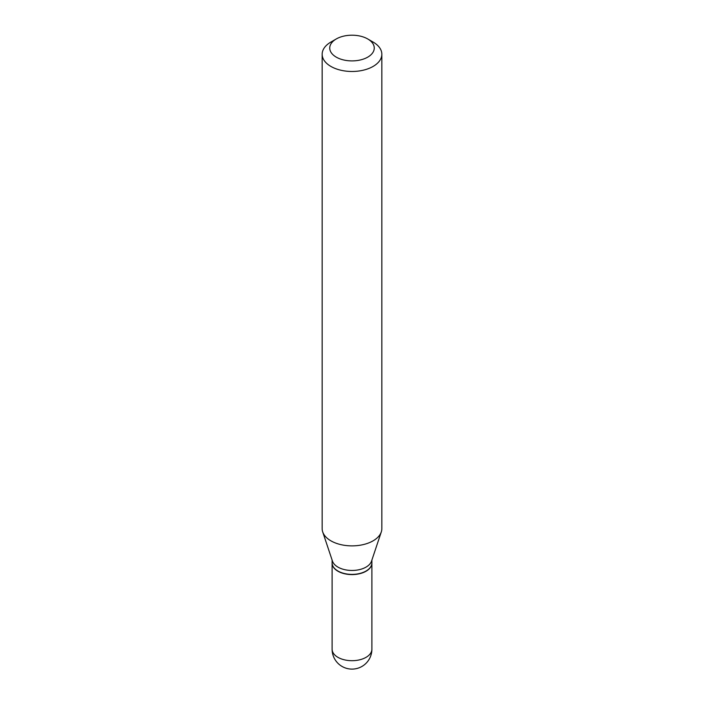 <?xml version="1.0" encoding="UTF-8"?>
<svg xmlns="http://www.w3.org/2000/svg" width="704" height="704" viewBox="0 0 704 704"><rect width="100%" height="100%" fill="white"/><g stroke="black" fill="none" stroke-linecap="round" stroke-linejoin="round"><path stroke-width="1.06" d="M332.112 563.006A19.888 11.484 0 0 0 332.112 563.112A19.888 11.484 0 0 0 337.938 571.226A19.888 11.484 0 0 0 359.612 573.716A19.888 11.484 0 0 0 371.888 563.112A19.888 11.484 0 0 0 371.888 563.006M332.112 560.085L332.112 562.901A19.888 11.484 0 0 0 337.938 571.023A19.888 11.484 0 0 0 366.062 571.023L366.062 571.023A19.888 11.484 0 0 0 371.888 562.901L371.888 560.085M330.898 42.064L336.257 38.966L330.898 42.064A29.841 17.23 0 0 0 322.159 54.243L322.159 528.642A29.841 17.23 0 0 0 322.696 531.907L332.473 561.158A19.888 11.484 0 0 0 346.174 569.958A19.888 11.484 0 0 0 366.062 567.098A19.888 11.484 0 0 0 371.527 561.158L381.304 531.907A29.841 17.23 0 0 0 381.841 528.642L381.841 54.243A29.841 17.23 0 0 0 373.102 42.064L367.743 38.966A22.264 12.857 0 0 0 336.257 38.966L336.257 38.966A22.264 12.857 0 0 0 336.257 57.138A22.264 12.857 0 0 0 367.743 57.138A22.264 12.857 0 0 0 367.743 38.966M338.026 571.076A19.633 11.334 0 0 0 338.114 571.129A19.633 11.334 0 0 0 365.886 571.129L365.886 571.129M322.159 54.243A29.841 17.23 0 0 0 340.578 70.162A29.841 17.23 0 0 0 373.102 66.431A29.841 17.23 0 0 0 381.841 54.243M322.696 531.907A29.841 17.23 0 0 0 343.253 545.116A29.841 17.23 0 0 0 373.102 540.83A29.841 17.23 0 0 0 381.304 531.907M371.888 649.211A19.888 19.888 0 0 1 361.944 666.442A19.888 19.888 0 0 1 332.112 649.211A19.888 11.484 0 0 0 337.938 657.334A19.888 11.484 0 0 0 366.062 657.334A19.888 11.484 0 0 0 371.888 649.211L371.888 563.112M332.112 649.211L332.112 563.112"/></g></svg>
